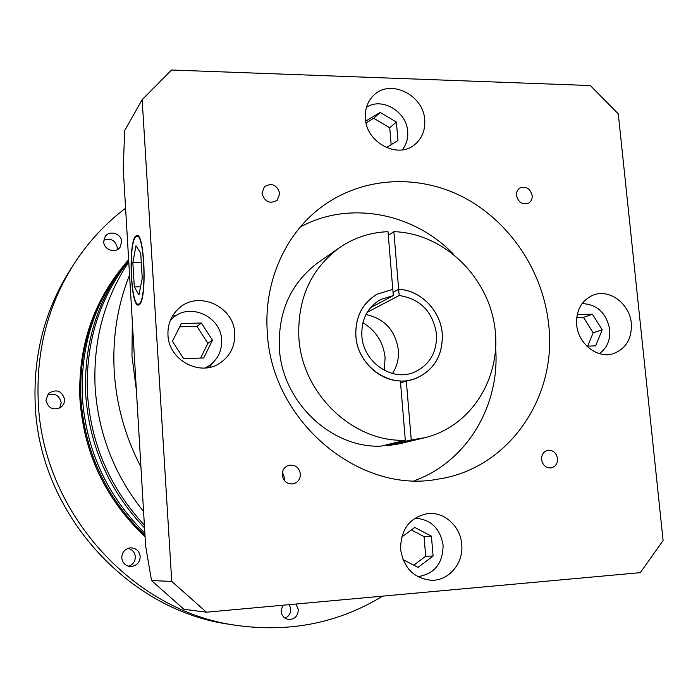 <?xml version="1.0" encoding="UTF-8"?>
<svg xmlns="http://www.w3.org/2000/svg" width="698" height="698" viewBox="0 0 698 698"><rect width="100%" height="100%" fill="white"/><g stroke="black" fill="none" stroke-linecap="round" stroke-linejoin="round"><path stroke-width="1.05" d="M384.258 370.315L385.113 357.612C383.359 342.238 375.96 330.634 362.899 322.781M114.193 370.865C112.422 337.143 117.543 305.174 129.549 274.968C117.543 305.174 112.422 337.143 114.193 370.865C116.243 404.613 125.16 436.66 140.935 467.014C125.16 436.66 116.243 404.613 114.193 370.865M131.966 355.971L132.315 321.708L131.966 355.971L136.389 390.295L131.966 355.971M135.473 237.172C128.275 244.858 131.015 306.727 138.466 304.18L139.469 303.604C146.955 298.168 144.303 232.862 136.747 236.264L135.473 237.172M139.513 304.459C147.199 298.91 144.486 231.884 136.729 235.383L135.421 236.325C128.048 244.239 130.849 307.644 138.492 305.052L139.513 304.459M516.485 195.44C518.387 202.481 522.418 205.046 528.578 203.135C531.187 201.504 532.391 198.982 532.19 195.571C530.244 188.46 526.17 185.93 519.958 187.971C517.445 189.612 516.284 192.107 516.485 195.44M541.569 459.554C542.695 465.261 545.853 468.053 551.045 467.922C555.477 466.796 557.641 463.69 557.545 458.603C556.376 452.81 553.156 450.036 547.878 450.28C543.576 451.466 541.474 454.555 541.569 459.554M282.219 475.033C283.432 481.376 287.105 484.316 293.23 483.854C298.002 482.44 300.384 479.142 300.393 473.951C299.102 467.433 295.298 464.536 288.998 465.234C284.47 466.761 282.21 470.024 282.219 475.033M284.208 480.337L284.418 477.563L282.393 472.328M261.986 193.337C264.69 201.897 269.76 204.226 277.193 200.326L279.802 193.477C277.001 184.796 271.862 182.536 264.394 186.698L261.986 193.337M204.994 367.977L208.301 366.241C217.54 360.063 221.981 351.303 221.606 339.97C221.039 316.526 189.952 302.208 172.938 317.922L170.26 320.53M417.84 576.688C434.514 573.939 442.933 563.452 443.09 545.234C440.176 528.264 430.779 519.251 414.882 518.204M599.381 353.624C606.998 348.084 610.445 340.074 609.72 329.613C606.457 313.009 597.252 304.337 582.088 303.578M402.249 149.861C406.384 144.704 408.199 138.597 407.693 131.529C406.742 111.558 381.972 96.839 366.441 107.291M167.965 335.023C168.576 359.863 199.401 376.693 219.347 363.475C230.026 356.442 235.156 346.4 234.72 333.339C234.048 306.466 198.328 290.08 178.985 308.263C171.219 315.295 167.546 324.221 167.965 335.023M209.531 367.34L212.419 363.152M400.591 549.204C403.645 567.971 413.853 578.328 431.207 580.274C448.805 581.041 463.804 563.12 461.727 544.318C460.505 526.309 444.268 511.538 427.743 513.588C409.822 517.279 400.765 529.145 400.591 549.204M576.679 324.727C578.075 343.756 597.392 358.947 613.228 353.685C625.993 348.817 632.022 338.704 631.315 323.349C629.814 303.656 609.153 288.335 592.986 295.167C581.46 300.454 576.025 310.313 576.679 324.727M365.351 118.363C366.38 142.802 397.965 159.31 414.752 144.573C422.046 138.44 425.37 130.238 424.724 119.969C423.616 94.736 389.946 78.35 373.552 95.486C367.514 101.507 364.784 109.132 365.351 118.363M400.539 382.783L415.162 378.691C433.973 370.542 443.012 355.57 442.27 333.757C440.647 310.662 420.65 290.141 398.663 289.286L393.855 231.675C442.471 233.071 486.811 274.933 494.507 325.259C502.656 375.515 472.337 426.338 424.785 437.707L399.945 443.692L386.936 445.804L386.849 444.739M339.429 247.72C354.113 237.686 370.306 232.338 388.001 231.684L392.791 289.373L377.164 294.12C362.245 303.202 355.134 317.18 355.84 336.052C357.28 359.74 378.185 380.663 400.39 380.951L405.311 440.22C353.371 442.672 301.85 393.803 298.866 337.57C297.348 298.901 310.872 268.948 339.429 247.72L318.463 262.317C291.014 282.716 277.987 311.369 279.375 348.293C282.123 401.969 331.367 448.517 381.239 446.118L405.311 440.22M267.317 332.518C271.382 421.304 359.662 494.69 438.344 479.081C508.711 468.672 557.021 397.476 548.768 325.425C543.463 271.836 510.055 221.458 463.114 197.098C416.174 172.912 358.31 177.03 317.503 210.115C283.475 237.538 263.678 284.383 267.317 332.518M414.298 480.713C466.796 461.928 500.056 405.634 495.676 348.634M177.17 314.955L172.258 316.403M453.115 253.88C413.399 212.75 349.218 200.23 300.315 227.016M171.743 581.39L206.451 612.198L640.345 572.648L663.1 540.531L618.297 113.896L590.316 85.549L171.586 70.009L142.156 99.648L171.743 581.39L151.536 580.588L183.967 609.293L206.451 612.198M142.156 99.648L124.689 130.578L123.232 168.532L145.62 545.993L151.536 580.588M386.936 445.804L411.244 439.906L424.785 437.707M388.306 235.305L393.855 231.675M411.244 439.906L406.297 380.724M398.663 289.286L393.035 292.305M386.378 147.583L397.947 140.516L396.385 122.054L380.218 112.413L365.691 121.103M586.861 346.156L595.612 345.885L602.2 329.814L592.419 314.213L577.229 314.554M403.008 559.587L418.058 567.369L433.1 556.053L431.416 536.169L414.743 527.426L401.638 537.111M203.685 357.978L212.48 340.214L201.39 323.034L181.393 323.479L172.423 341.278L183.635 358.598L203.685 357.978M391.15 144.669L389.737 127.786L373.753 118.276L366.049 122.9M373.753 118.276L380.218 112.413M389.737 127.786L396.385 122.054M587.69 346.129L593.169 332.798L583.511 317.398L576.731 317.555M583.511 317.398L592.419 314.213M593.169 332.798L602.2 329.814M413.801 565.171L425.701 556.236L424.052 536.614L411.323 529.957M424.052 536.614L431.416 536.169M425.701 556.236L433.1 556.053M200.588 358.074L207.882 343.355L212.48 340.214M207.882 343.355L196.949 326.411L179.718 326.812M196.949 326.411L201.39 323.034M135.988 245.757L132.847 262.657L134.295 286.887L138.946 294.931L142.235 278.17L140.726 253.208L135.988 245.757M140.542 286.799L134.295 286.887M141.293 262.588L132.847 262.657M436.494 333.914C437.131 352.569 429.445 365.455 413.434 372.566C391.369 381.623 363.143 361.782 361.852 335.895C361.241 319.422 367.488 307.286 380.602 299.477L393.306 295.603L392.791 289.417L377.19 294.155C362.279 303.229 355.177 317.197 355.884 336.052C357.359 365.848 389.685 388.777 415.153 378.648C433.947 370.507 442.968 355.544 442.235 333.757C440.613 310.68 420.632 290.185 398.663 289.321L399.186 295.498C420.353 298.849 432.795 311.657 436.494 333.914M365.979 314.528C384.554 318.593 395.347 330.416 398.357 349.977C398.994 358.659 397.031 366.494 392.468 373.5M367.227 312.276L399.186 295.498M393.035 292.349L398.663 289.321M370.49 307.705L393.306 295.603M144.547 527.924C108.853 490.354 89.231 445.734 85.671 394.065C83.743 342.823 97.903 298.177 128.153 260.118L124.209 264.978C94.405 302.478 80.436 346.452 82.32 396.883C86.072 450.184 106.916 495.606 144.861 533.159M128.153 260.118L128.633 259.534M128.702 260.816C99.247 298.622 85.488 342.779 87.425 393.288C90.88 443.911 109.865 487.858 144.381 525.14M95.103 386.858C93.104 340.415 104.325 298.779 128.772 261.959C104.325 298.779 93.104 340.415 95.103 386.858C98.148 433.388 114.306 474.945 143.579 511.529C114.306 474.945 98.148 433.388 95.103 386.858M289.365 604.643L290.761 608.909C290.813 613.324 288.902 616.404 285.037 618.149M282.673 605.253L281.12 611.212C281.765 615.88 284.278 618.637 288.649 619.501C294.748 619.362 297.976 616.072 298.316 609.624L295.961 604.04M128.022 548.349C132.341 549.431 134.775 552.214 135.325 556.707C135.272 561.462 133.021 564.647 128.58 566.261M121.775 557.876C122.56 563.234 125.614 566.122 130.936 566.54C136.817 565.808 139.897 562.448 140.185 556.463C139.286 550.801 136.014 547.93 130.352 547.834C124.863 548.864 122.002 552.205 121.775 557.876M47.089 395.312C54.549 392.599 59.26 395.051 61.206 402.659L59.696 408.094M45.92 400.251C48.476 408.784 53.711 410.965 61.616 406.794L63.98 403.496L64.678 399.509C61.86 390.679 56.459 388.664 48.476 393.471L45.92 400.251M103.784 240.129C110.903 237.852 115.406 240.365 117.29 247.677L117.159 249.718M103.714 241.84C103.784 249.875 115.641 253.819 120.039 247.31L121.688 241.778C121.618 233.594 109.377 229.747 105.145 236.622L103.714 241.84M382.609 596.144C338.652 622.982 289.975 632.737 236.57 625.399L230.017 624.387C127.786 610.811 38.73 512.245 35.188 403.706C33.286 354.148 45.065 309.362 70.515 269.358L74.11 263.792C88.28 241.988 105.433 223.465 125.588 208.205M236.57 625.399C132.585 611.605 41.819 511.137 38.198 400.556C36.244 350.073 48.214 304.485 74.11 263.792M145.071 536.727C105.52 499.288 83.795 453.342 79.912 398.916C78.054 349.061 91.874 305.584 121.373 268.468L122.499 267.081C92.878 304.354 79.005 348.023 80.863 398.104C84.702 452.095 106.079 497.831 144.992 535.331M123.354 266.034L122.499 267.081M139.783 304.154L138.466 304.18M172.938 317.922L170.469 320.024M208.301 366.241L205.544 367.933M138.448 236.256L137.157 236.264M375.594 295.027L377.19 294.155M413.434 379.258L415.153 378.648"/></g></svg>
